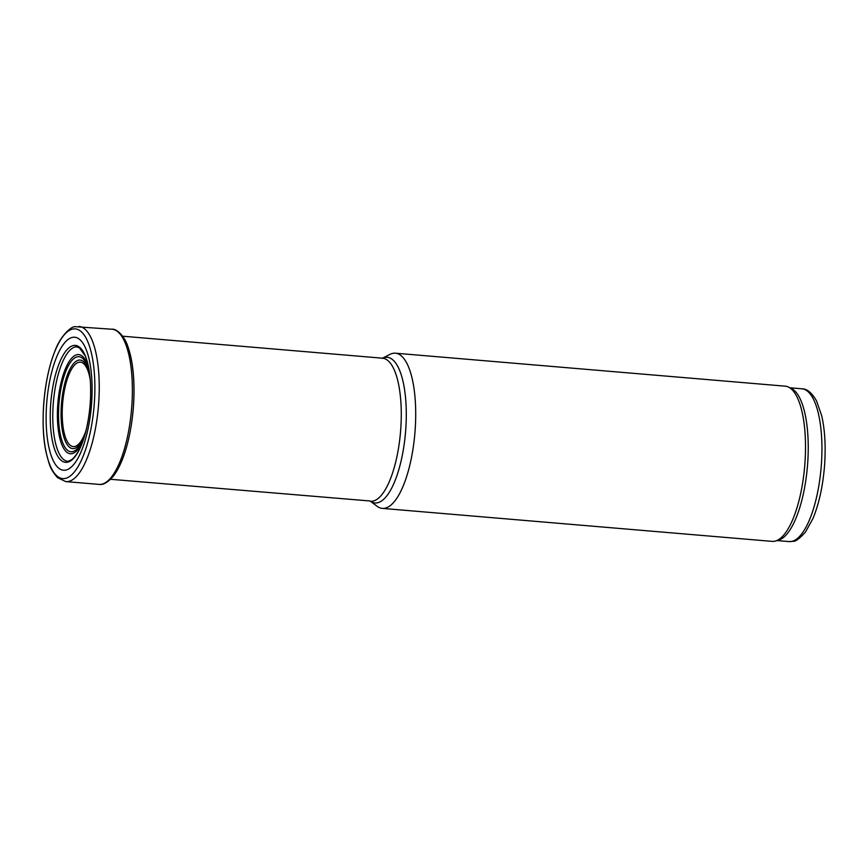 <?xml version="1.0" encoding="UTF-8"?>
<svg xmlns="http://www.w3.org/2000/svg" width="868" height="868" viewBox="0 0 868 868"><rect width="100%" height="100%" fill="white"/><g stroke="black" fill="none" stroke-linecap="round" stroke-linejoin="round"><path stroke-width="1.3" d="M370.43 501.281L377.092 506.283A77.881 26.127 -85.2 0 0 382.311 508.388L772.119 541.372A77.881 26.127 -85.2 0 0 774.896 541.176A77.881 26.127 -85.2 0 0 775.547 541.003L778.737 540.07A76.666 25.714 -85.2 0 0 807.446 466.203A76.666 25.714 -85.2 0 0 791.551 388.571L788.567 387.106A77.881 26.127 -85.2 0 0 785.247 386.173L395.439 353.189A77.881 26.127 -85.2 0 0 389.949 354.394L382.538 358.202M775.547 541.003A77.881 26.127 -85.2 0 0 804.712 465.975A77.881 26.127 -85.2 0 0 788.567 387.106M382.311 508.388A77.881 26.127 -85.2 0 0 385.088 508.192A77.881 26.127 -85.2 0 0 415.219 428.89A77.881 26.127 -85.2 0 0 395.439 353.189M72.684 329.07A75.115 25.194 94.8 0 1 89.404 436.051A75.115 25.194 94.8 0 1 45.006 446.054A75.115 25.194 94.8 0 1 72.684 329.07M72.37 337.392A66.749 22.394 94.8 0 1 87.234 432.459A66.749 22.394 94.8 0 1 47.783 441.356A66.749 22.394 94.8 0 1 72.37 337.392M791.8 541.393A76.666 25.714 -85.2 0 0 821.453 463.328A76.666 25.714 -85.2 0 0 801.989 388.81C806.99 388.734 811.84 392.759 816.538 400.897L821.746 415.902C825.088 430.875 825.967 448.192 824.361 467.852C822.593 487.523 818.795 504.416 812.947 518.543L805.45 532.095C799.428 538.702 795.316 541.773 793.113 541.306L789.066 541.589A76.666 25.714 -85.2 0 0 791.8 541.393M122.67 336.209L382.582 358.202A71.794 24.087 -85.2 0 1 400.821 428A71.794 24.087 -85.2 0 1 373.045 501.096A71.794 24.087 -85.2 0 1 370.484 501.281A73.096 24.521 -85.2 0 0 377.547 502.778A73.096 24.521 -85.2 0 0 406.17 421.479A73.096 24.521 -85.2 0 0 382.56 358.202L382.115 358.419M88.742 368.238A49.758 16.687 -85.2 0 0 59.99 387.584A49.758 16.687 -85.2 0 0 72.098 453.639A49.758 16.687 -85.2 0 0 82.503 442.029M89.719 374.575L89.719 374.564A47.697 16.004 -85.2 0 0 61.65 385.273A47.697 16.004 -85.2 0 0 72.63 451.631A47.697 16.004 -85.2 0 0 84.522 435.942L84.522 435.942M89.762 374.933A44.431 14.908 -85.2 0 0 63.755 387.768A44.431 14.908 -85.2 0 0 74.214 448.506A44.431 14.908 -85.2 0 0 84.619 435.595M90.229 379.728A42.38 14.213 -85.2 0 0 65.209 386.575A42.38 14.213 -85.2 0 0 74.746 446.499A42.38 14.213 -85.2 0 0 85.889 430.951M78.912 326.411A77.87 26.116 94.8 0 1 98.442 406.213A77.87 26.116 94.8 0 1 65.784 481.599L57.494 477.628C50.04 468.698 49.628 465.953 46.102 452.315C40.091 425.689 43.302 380.195 54.619 351.898C59.87 336.437 71.382 325.967 75.191 326.683L112.211 329.254A77.849 26.116 94.8 0 1 131.567 409.012A77.849 26.116 94.8 0 1 99.082 484.398L65.784 481.599M120.337 334.321A75.852 25.443 94.8 0 1 133.205 409.154A75.852 25.443 94.8 0 1 107.947 480.764M75.364 346.896A57.483 19.28 94.8 0 1 75.907 346.799L79.281 347.699L85.27 355.999C87.983 362.52 89.697 371.244 90.402 382.17C91.227 397.425 89.99 412.571 86.692 427.588C84.12 438.774 80.876 447.454 76.937 453.617C74.42 457.208 72.521 459.281 71.241 459.856C68.702 461.233 67.031 461.613 66.239 460.995A57.483 19.28 94.8 0 1 53.295 403.186A57.483 19.28 94.8 0 1 75.364 346.896M73.324 345.54A58.666 19.682 94.8 0 1 86.388 429.096A58.666 19.682 94.8 0 1 51.7 436.908A58.666 19.682 94.8 0 1 73.324 345.54M801.989 388.81L789.956 387.79M789.066 541.589L777.023 540.569M110.562 479.288L370.05 500.988M112.211 329.254C116.768 328.451 125.025 336.968 127.748 346.202C130.927 354.936 132.912 365.84 133.694 378.904C134.768 399.02 133.108 418.918 128.703 438.622C124.862 455.223 119.751 467.711 113.404 476.087C107.99 482.358 103.216 485.125 99.082 484.398"/></g></svg>
